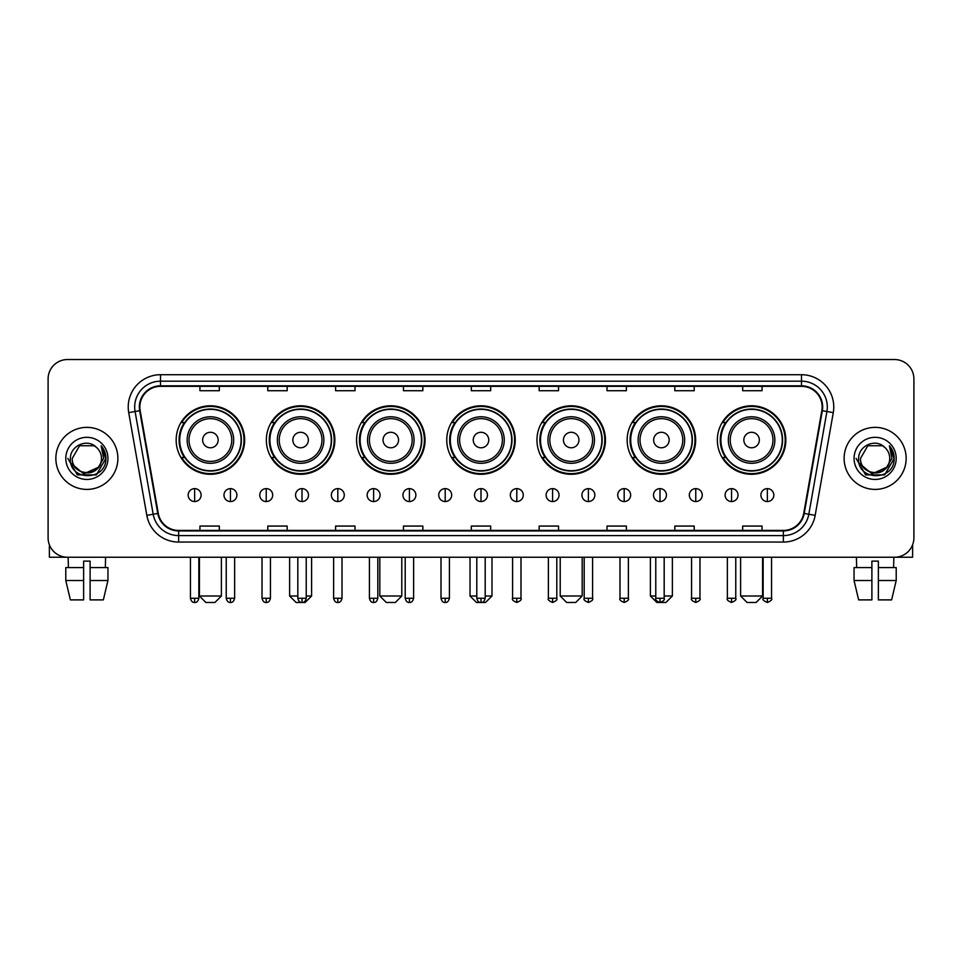 <?xml version="1.0" encoding="UTF-8"?>
<svg xmlns="http://www.w3.org/2000/svg" width="962" height="962" viewBox="0 0 962 962"><rect width="100%" height="100%" fill="white"/><g stroke="black" fill="none" stroke-linecap="round" stroke-linejoin="round"><path stroke-width="1.44" d="M717.351 440.031A34.247 34.247 0 0 0 751.599 474.278A34.247 34.247 0 0 0 785.834 440.031A34.247 34.247 0 0 0 751.599 405.796A34.247 34.247 0 0 0 717.351 440.031M627.152 440.031A34.247 34.247 0 0 0 661.399 474.278A34.247 34.247 0 0 0 695.646 440.031A34.247 34.247 0 0 0 661.399 405.796A34.247 34.247 0 0 0 627.152 440.031M536.952 440.031A34.247 34.247 0 0 0 571.2 474.278A34.247 34.247 0 0 0 605.447 440.031A34.247 34.247 0 0 0 571.2 405.796A34.247 34.247 0 0 0 536.952 440.031M446.753 440.031A34.247 34.247 0 0 0 481 474.278A34.247 34.247 0 0 0 515.247 440.031A34.247 34.247 0 0 0 481 405.796A34.247 34.247 0 0 0 446.753 440.031M356.553 440.031A34.247 34.247 0 0 0 390.8 474.278A34.247 34.247 0 0 0 425.048 440.031A34.247 34.247 0 0 0 390.8 405.796A34.247 34.247 0 0 0 356.553 440.031M266.354 440.031A34.247 34.247 0 0 0 300.601 474.278A34.247 34.247 0 0 0 334.848 440.031A34.247 34.247 0 0 0 300.601 405.796A34.247 34.247 0 0 0 266.354 440.031M176.166 440.031A34.247 34.247 0 0 0 210.401 474.278A34.247 34.247 0 0 0 244.649 440.031A34.247 34.247 0 0 0 210.401 405.796A34.247 34.247 0 0 0 176.166 440.031M184.379 457.479A31.337 31.337 0 0 1 184.379 422.595M274.567 457.479A31.337 31.337 0 0 1 274.567 422.595M364.766 457.479A31.337 31.337 0 0 1 364.766 422.595M454.966 457.479A31.337 31.337 0 0 1 454.966 422.595M545.165 457.479A31.337 31.337 0 0 1 545.165 422.595M635.365 457.479A31.337 31.337 0 0 1 635.365 422.595M725.564 457.479A31.337 31.337 0 0 1 725.564 422.595M48.1 378.908L48.1 537.854A19.384 19.384 0 0 0 67.484 557.238L894.516 557.238A19.384 19.384 0 0 0 913.9 537.854L913.9 378.908A19.384 19.384 0 0 0 894.516 359.535L67.484 359.535A19.384 19.384 0 0 0 48.1 378.908L48.1 537.854M55.856 458.381A31.012 31.012 0 0 0 86.869 489.405A31.012 31.012 0 0 0 117.881 458.381A31.012 31.012 0 0 0 86.869 427.368A31.012 31.012 0 0 0 55.856 458.381A31.012 31.012 0 0 0 86.869 489.405A31.012 31.012 0 0 0 117.881 458.381A31.012 31.012 0 0 0 86.869 427.368A31.012 31.012 0 0 0 55.856 458.381M844.119 458.381A31.012 31.012 0 0 0 875.131 489.405A31.012 31.012 0 0 0 906.144 458.381A31.012 31.012 0 0 0 875.131 427.368A31.012 31.012 0 0 0 844.119 458.381A31.012 31.012 0 0 0 875.131 489.405A31.012 31.012 0 0 0 906.144 458.381A31.012 31.012 0 0 0 875.131 427.368A31.012 31.012 0 0 0 844.119 458.381M139.851 407.022A20.671 20.671 0 0 1 160.522 386.339L801.478 386.339A20.671 20.671 0 0 1 821.837 410.606L803.727 513.347A20.671 20.671 0 0 1 783.357 530.423L178.643 530.423A20.671 20.671 0 0 1 158.273 513.347L140.163 410.606A20.671 20.671 0 0 1 139.851 407.022M139.334 407.022A21.188 21.188 0 0 0 139.658 410.702L157.768 513.431A21.188 21.188 0 0 0 178.643 530.94L783.357 530.94A21.188 21.188 0 0 0 804.232 513.431L822.342 410.702A21.188 21.188 0 0 0 801.478 385.822L160.522 385.822A21.188 21.188 0 0 0 139.334 407.022M128.716 412.626A32.311 32.311 0 0 1 160.522 374.711L801.478 374.711A32.311 32.311 0 0 1 833.284 412.626L815.175 515.367A32.311 32.311 0 0 1 783.357 542.063L178.643 542.063A32.311 32.311 0 0 1 146.825 515.367L128.716 412.626L135.077 411.508A25.842 25.842 0 0 1 160.522 381.18L801.478 381.18A25.842 25.842 0 0 1 826.923 411.508L808.814 514.237A25.842 25.842 0 0 1 783.357 535.593L178.643 535.593A25.842 25.842 0 0 1 153.186 514.237L135.077 411.508A25.842 25.842 0 0 1 134.68 407.022M894.516 359.535L67.484 359.535M67.484 557.238L894.516 557.238M913.9 537.854L913.9 378.908M804.232 513.431L808.814 514.237L826.923 411.508L833.284 412.626M471.308 386.339L471.308 390.716L490.692 390.716L490.692 386.339M403.463 386.339L403.463 390.716L422.847 390.716L422.847 386.339M335.618 386.339L335.618 390.716L355.002 390.716L355.002 386.339M267.785 386.339L267.785 390.716L287.169 390.716L287.169 386.339M199.94 386.339L199.94 390.716L219.324 390.716L219.324 386.339M539.153 386.339L539.153 390.716L558.537 390.716L558.537 386.339M606.998 386.339L606.998 390.716L626.382 390.716L626.382 386.339M674.831 386.339L674.831 390.716L694.215 390.716L694.215 386.339M742.676 386.339L742.676 390.716L762.06 390.716L762.06 386.339M490.692 530.423L490.692 526.058L471.308 526.058L471.308 530.423M422.847 530.423L422.847 526.058L403.463 526.058L403.463 530.423M355.002 530.423L355.002 526.058L335.618 526.058L335.618 530.423M287.169 530.423L287.169 526.058L267.785 526.058L267.785 530.423M219.324 530.423L219.324 526.058L199.94 526.058L199.94 530.423M558.537 530.423L558.537 526.058L539.153 526.058L539.153 530.423M626.382 530.423L626.382 526.058L606.998 526.058L606.998 530.423M694.215 530.423L694.215 526.058L674.831 526.058L674.831 530.423M762.06 530.423L762.06 526.058L742.676 526.058L742.676 530.423M101.467 458.381C102.369 477.224 71.368 477.224 72.27 458.381L79.569 445.743L94.168 445.743L96.428 447.354C87.47 437.963 70.214 445.695 70.382 458.381C68.735 480.928 105.291 481.517 105.88 459.475L105.916 458.381C105.856 453.595 104.269 449.386 101.13 445.767L103.643 458.381L98.052 467.772A14.598 14.598 0 0 0 101.467 458.381C102.369 477.224 71.368 477.224 72.27 458.381L79.569 445.743L94.168 445.743L96.428 447.354A14.598 14.598 0 0 1 101.467 458.381C102.369 477.224 71.368 477.224 72.27 458.381C71.501 471.548 90.308 478.246 98.052 467.772M98.99 466.991L83.754 473.893L70.839 463.119M65.801 458.381A21.068 21.068 0 0 0 86.869 479.449A21.068 21.068 0 0 0 107.936 458.381A21.068 21.068 0 0 0 86.869 437.325A21.068 21.068 0 0 0 65.801 458.381M101.13 445.767L105.904 458.934L105.014 452.621L105.904 458.934L105.014 452.621L105.904 458.934L101.275 445.923L105.904 458.934L101.275 445.923L105.916 458.381L96.392 474.879L77.345 474.879L67.821 458.381M101.275 445.923L105.904 458.946M49.387 544.817L49.387 557.238L124.338 557.238M65.789 567.58L65.789 580.507L70.382 599.891L65.789 580.507L65.789 567.58L83.634 567.58L83.634 561.123L90.103 561.123L90.103 567.58L107.948 567.58L107.948 580.507L103.355 599.891L107.948 580.507L90.103 580.507L90.103 567.58L90.103 599.891L103.355 599.891M105.604 557.238L105.327 567.58M83.634 567.58L83.634 599.891L70.382 599.891M65.789 580.507L83.634 580.507M68.134 557.238L68.41 567.58M214.923 602.465L205.88 602.465L199.423 596.007L221.392 596.007L214.923 602.465M218.158 440.031A7.756 7.756 0 0 0 210.401 432.287A7.756 7.756 0 0 0 202.657 440.031A7.756 7.756 0 0 0 210.401 447.787A7.756 7.756 0 0 0 218.158 440.031M233.67 440.031A23.256 23.256 0 0 0 210.401 416.774A23.256 23.256 0 0 0 187.145 440.031A23.256 23.256 0 0 0 210.401 463.299A23.256 23.256 0 0 0 233.67 440.031A23.256 23.256 0 0 1 210.401 463.299A23.256 23.256 0 0 1 187.145 440.031M241.101 440.031A30.688 30.688 0 0 0 210.401 409.343A30.688 30.688 0 0 0 179.714 440.031A30.688 30.688 0 0 0 210.401 470.731A30.688 30.688 0 0 0 241.101 440.031M243.999 440.031A33.598 33.598 0 0 1 181.686 457.479L184.8 457.479A30.976 30.976 0 0 0 230.904 463.263A30.976 30.976 0 0 0 230.904 416.811A30.976 30.976 0 0 0 184.8 422.595L181.686 422.595A33.598 33.598 0 0 1 243.999 440.031M306.229 596.007L311.592 596.007L305.122 602.465L296.08 602.465L289.622 596.007L297.823 596.007M308.357 440.031A7.756 7.756 0 0 0 300.601 432.287A7.756 7.756 0 0 0 292.845 440.031A7.756 7.756 0 0 0 300.601 447.787A7.756 7.756 0 0 0 308.357 440.031M323.869 440.031A23.256 23.256 0 0 0 300.601 416.774A23.256 23.256 0 0 0 277.345 440.031A23.256 23.256 0 0 0 300.601 463.299A23.256 23.256 0 0 0 323.869 440.031A23.256 23.256 0 0 1 300.601 463.299A23.256 23.256 0 0 1 277.345 440.031M331.289 440.031A30.688 30.688 0 0 0 300.601 409.343A30.688 30.688 0 0 0 269.913 440.031A30.688 30.688 0 0 0 300.601 470.731A30.688 30.688 0 0 0 331.289 440.031M334.199 440.031A33.598 33.598 0 0 1 271.885 457.479L275 457.479A30.976 30.976 0 0 0 321.104 463.263A30.976 30.976 0 0 0 321.104 416.811A30.976 30.976 0 0 0 275 422.595L271.885 422.595A33.598 33.598 0 0 1 334.199 440.031M395.322 602.465L386.279 602.465L379.822 596.007L401.791 596.007L395.322 602.465M398.557 440.031A7.756 7.756 0 0 0 390.8 432.287A7.756 7.756 0 0 0 383.044 440.031A7.756 7.756 0 0 0 390.8 447.787A7.756 7.756 0 0 0 398.557 440.031M414.057 440.031A23.256 23.256 0 0 0 390.8 416.774A23.256 23.256 0 0 0 367.544 440.031A23.256 23.256 0 0 0 390.8 463.299A23.256 23.256 0 0 0 414.057 440.031A23.256 23.256 0 0 1 390.8 463.299A23.256 23.256 0 0 1 367.544 440.031M421.488 440.031A30.688 30.688 0 0 0 390.8 409.343A30.688 30.688 0 0 0 360.113 440.031A30.688 30.688 0 0 0 390.8 470.731A30.688 30.688 0 0 0 421.488 440.031M424.398 440.031A33.598 33.598 0 0 1 362.085 457.479L365.199 457.479A30.976 30.976 0 0 0 411.303 463.263A30.976 30.976 0 0 0 411.303 416.811A30.976 30.976 0 0 0 365.199 422.595L362.085 422.595A33.598 33.598 0 0 1 424.398 440.031M485.197 596.007L491.979 596.007L485.521 602.465L476.479 602.465L470.021 596.007L476.803 596.007M488.756 440.031A7.756 7.756 0 0 0 481 432.287A7.756 7.756 0 0 0 473.244 440.031A7.756 7.756 0 0 0 481 447.787A7.756 7.756 0 0 0 488.756 440.031M504.256 440.031A23.256 23.256 0 0 0 481 416.774A23.256 23.256 0 0 0 457.744 440.031A23.256 23.256 0 0 0 481 463.299A23.256 23.256 0 0 0 504.256 440.031A23.256 23.256 0 0 1 481 463.299A23.256 23.256 0 0 1 457.744 440.031M511.688 440.031A30.688 30.688 0 0 0 481 409.343A30.688 30.688 0 0 0 450.312 440.031A30.688 30.688 0 0 0 481 470.731A30.688 30.688 0 0 0 511.688 440.031M514.598 440.031A33.598 33.598 0 0 1 452.284 457.479L455.399 457.479A30.976 30.976 0 0 0 501.503 463.263A30.976 30.976 0 0 0 501.503 416.811A30.976 30.976 0 0 0 455.399 422.595L452.284 422.595A33.598 33.598 0 0 1 514.598 440.031M575.721 602.465L566.678 602.465L560.209 596.007L582.178 596.007L575.721 602.465M578.956 440.031A7.756 7.756 0 0 0 571.2 432.287A7.756 7.756 0 0 0 563.443 440.031A7.756 7.756 0 0 0 571.2 447.787A7.756 7.756 0 0 0 578.956 440.031M594.456 440.031A23.256 23.256 0 0 0 571.2 416.774A23.256 23.256 0 0 0 547.943 440.031A23.256 23.256 0 0 0 571.2 463.299A23.256 23.256 0 0 0 594.456 440.031A23.256 23.256 0 0 1 571.2 463.299A23.256 23.256 0 0 1 547.943 440.031M601.887 440.031A30.688 30.688 0 0 0 571.2 409.343A30.688 30.688 0 0 0 540.512 440.031A30.688 30.688 0 0 0 571.2 470.731A30.688 30.688 0 0 0 601.887 440.031M604.797 440.031A33.598 33.598 0 0 1 542.484 457.479L545.598 457.479A30.976 30.976 0 0 0 591.69 463.263A30.976 30.976 0 0 0 591.69 416.811A30.976 30.976 0 0 0 545.598 422.595L542.484 422.595A33.598 33.598 0 0 1 604.797 440.031M664.177 596.007L672.378 596.007L665.92 602.465L656.878 602.465L650.408 596.007L655.771 596.007M669.155 440.031A7.756 7.756 0 0 0 661.399 432.287A7.756 7.756 0 0 0 653.643 440.031A7.756 7.756 0 0 0 661.399 447.787A7.756 7.756 0 0 0 669.155 440.031M684.655 440.031A23.256 23.256 0 0 0 661.399 416.774A23.256 23.256 0 0 0 638.131 440.031A23.256 23.256 0 0 0 661.399 463.299A23.256 23.256 0 0 0 684.655 440.031A23.256 23.256 0 0 1 661.399 463.299A23.256 23.256 0 0 1 638.131 440.031M692.087 440.031A30.688 30.688 0 0 0 661.399 409.343A30.688 30.688 0 0 0 630.711 440.031A30.688 30.688 0 0 0 661.399 470.731A30.688 30.688 0 0 0 692.087 440.031M694.997 440.031A33.598 33.598 0 0 1 632.683 457.479L635.798 457.479A30.976 30.976 0 0 0 681.89 463.263A30.976 30.976 0 0 0 681.89 416.811A30.976 30.976 0 0 0 635.798 422.595L632.683 422.595A33.598 33.598 0 0 1 694.997 440.031M756.12 602.465L747.077 602.465L740.608 596.007L762.577 596.007L756.12 602.465M759.343 440.031A7.756 7.756 0 0 0 751.599 432.287A7.756 7.756 0 0 0 743.842 440.031A7.756 7.756 0 0 0 751.599 447.787A7.756 7.756 0 0 0 759.343 440.031M774.855 440.031A23.256 23.256 0 0 0 751.599 416.774A23.256 23.256 0 0 0 728.33 440.031A23.256 23.256 0 0 0 751.599 463.299A23.256 23.256 0 0 0 774.855 440.031A23.256 23.256 0 0 1 751.599 463.299A23.256 23.256 0 0 1 728.33 440.031M782.286 440.031A30.688 30.688 0 0 0 751.599 409.343A30.688 30.688 0 0 0 720.899 440.031A30.688 30.688 0 0 0 751.599 470.731A30.688 30.688 0 0 0 782.286 440.031M785.196 440.031A33.598 33.598 0 0 1 722.883 457.479L725.997 457.479A30.976 30.976 0 0 0 772.089 463.263A30.976 30.976 0 0 0 772.089 416.811A30.976 30.976 0 0 0 725.997 422.595L722.883 422.595A33.598 33.598 0 0 1 785.196 440.031M194.637 488.624A6.457 6.457 0 0 0 188.179 495.081A6.457 6.457 0 0 0 194.637 501.551A6.457 6.457 0 0 0 201.106 495.081A6.457 6.457 0 0 0 194.637 488.624L194.637 501.551A6.457 6.457 0 0 0 201.106 495.081A6.457 6.457 0 0 0 194.637 488.624M230.435 488.624A6.457 6.457 0 0 0 223.978 495.081A6.457 6.457 0 0 0 230.435 501.551A6.457 6.457 0 0 0 236.892 495.081A6.457 6.457 0 0 0 230.435 488.624L230.435 501.551A6.457 6.457 0 0 0 236.892 495.081A6.457 6.457 0 0 0 230.435 488.624M266.233 488.624A6.457 6.457 0 0 0 259.764 495.081A6.457 6.457 0 0 0 266.233 501.551A6.457 6.457 0 0 0 272.691 495.081A6.457 6.457 0 0 0 266.233 488.624L266.233 501.551A6.457 6.457 0 0 0 272.691 495.081A6.457 6.457 0 0 0 266.233 488.624M302.02 488.624A6.457 6.457 0 0 0 295.562 495.081A6.457 6.457 0 0 0 302.02 501.551A6.457 6.457 0 0 0 308.489 495.081A6.457 6.457 0 0 0 302.02 488.624L302.02 501.551A6.457 6.457 0 0 0 308.489 495.081A6.457 6.457 0 0 0 302.02 488.624M337.818 488.624A6.457 6.457 0 0 0 331.361 495.081A6.457 6.457 0 0 0 337.818 501.551A6.457 6.457 0 0 0 344.276 495.081A6.457 6.457 0 0 0 337.818 488.624L337.818 501.551A6.457 6.457 0 0 0 344.276 495.081A6.457 6.457 0 0 0 337.818 488.624M373.617 488.624A6.457 6.457 0 0 0 367.159 495.081A6.457 6.457 0 0 0 373.617 501.551A6.457 6.457 0 0 0 380.074 495.081A6.457 6.457 0 0 0 373.617 488.624L373.617 501.551A6.457 6.457 0 0 0 380.074 495.081A6.457 6.457 0 0 0 373.617 488.624M409.415 488.624A6.457 6.457 0 0 0 402.946 495.081A6.457 6.457 0 0 0 409.415 501.551A6.457 6.457 0 0 0 415.873 495.081A6.457 6.457 0 0 0 409.415 488.624L409.415 501.551A6.457 6.457 0 0 0 415.873 495.081A6.457 6.457 0 0 0 409.415 488.624M445.202 488.624A6.457 6.457 0 0 0 438.744 495.081A6.457 6.457 0 0 0 445.202 501.551A6.457 6.457 0 0 0 451.671 495.081A6.457 6.457 0 0 0 445.202 488.624L445.202 501.551A6.457 6.457 0 0 0 451.671 495.081A6.457 6.457 0 0 0 445.202 488.624M481 488.624A6.457 6.457 0 0 0 474.543 495.081A6.457 6.457 0 0 0 481 501.551A6.457 6.457 0 0 0 487.457 495.081A6.457 6.457 0 0 0 481 488.624L481 501.551A6.457 6.457 0 0 0 487.457 495.081A6.457 6.457 0 0 0 481 488.624M516.798 488.624A6.457 6.457 0 0 0 510.329 495.081A6.457 6.457 0 0 0 516.798 501.551A6.457 6.457 0 0 0 523.256 495.081A6.457 6.457 0 0 0 516.798 488.624L516.798 501.551A6.457 6.457 0 0 0 523.256 495.081A6.457 6.457 0 0 0 516.798 488.624M552.585 488.624A6.457 6.457 0 0 0 546.127 495.081A6.457 6.457 0 0 0 552.585 501.551A6.457 6.457 0 0 0 559.054 495.081A6.457 6.457 0 0 0 552.585 488.624L552.585 501.551A6.457 6.457 0 0 0 559.054 495.081A6.457 6.457 0 0 0 552.585 488.624M588.383 488.624A6.457 6.457 0 0 0 581.926 495.081A6.457 6.457 0 0 0 588.383 501.551A6.457 6.457 0 0 0 594.841 495.081A6.457 6.457 0 0 0 588.383 488.624L588.383 501.551A6.457 6.457 0 0 0 594.841 495.081A6.457 6.457 0 0 0 588.383 488.624M624.182 488.624A6.457 6.457 0 0 0 617.724 495.081A6.457 6.457 0 0 0 624.182 501.551A6.457 6.457 0 0 0 630.639 495.081A6.457 6.457 0 0 0 624.182 488.624L624.182 501.551A6.457 6.457 0 0 0 630.639 495.081A6.457 6.457 0 0 0 624.182 488.624M659.98 488.624A6.457 6.457 0 0 0 653.511 495.081A6.457 6.457 0 0 0 659.98 501.551A6.457 6.457 0 0 0 666.438 495.081A6.457 6.457 0 0 0 659.98 488.624L659.98 501.551A6.457 6.457 0 0 0 666.438 495.081A6.457 6.457 0 0 0 659.98 488.624M695.766 488.624A6.457 6.457 0 0 0 689.309 495.081A6.457 6.457 0 0 0 695.766 501.551A6.457 6.457 0 0 0 702.236 495.081A6.457 6.457 0 0 0 695.766 488.624L695.766 501.551A6.457 6.457 0 0 0 702.236 495.081A6.457 6.457 0 0 0 695.766 488.624M731.565 488.624A6.457 6.457 0 0 0 725.107 495.081A6.457 6.457 0 0 0 731.565 501.551A6.457 6.457 0 0 0 738.022 495.081A6.457 6.457 0 0 0 731.565 488.624L731.565 501.551A6.457 6.457 0 0 0 738.022 495.081A6.457 6.457 0 0 0 731.565 488.624M767.363 488.624A6.457 6.457 0 0 0 760.894 495.081A6.457 6.457 0 0 0 767.363 501.551A6.457 6.457 0 0 0 773.821 495.081A6.457 6.457 0 0 0 767.363 488.624L767.363 501.551A6.457 6.457 0 0 0 773.821 495.081A6.457 6.457 0 0 0 767.363 488.624M912.613 544.817L912.613 557.238L837.661 557.238M854.052 567.58L854.052 580.507L858.645 599.891L854.052 580.507L854.052 567.58L871.897 567.58L871.897 561.123L878.366 561.123L878.366 567.58L896.211 567.58L896.211 580.507L891.618 599.891L896.211 580.507L878.366 580.507L878.366 567.58M893.866 557.238L893.59 567.58M871.897 567.58L871.897 599.891L858.645 599.891M854.052 580.507L871.897 580.507M891.618 599.891L878.366 599.891L878.366 580.507M856.396 557.238L856.673 567.58M889.73 458.381C890.632 477.224 859.631 477.224 860.533 458.381L867.832 445.743L882.431 445.743L884.703 447.354C875.733 437.963 858.489 445.695 858.645 458.381C857.01 480.928 893.554 481.517 894.143 459.475L894.179 458.381C894.119 453.595 892.532 449.386 889.393 445.767L891.918 458.381L886.327 467.772A14.598 14.598 0 0 0 889.73 458.381C890.632 477.224 859.631 477.224 860.533 458.381C859.631 477.224 890.632 477.224 889.73 458.381A14.598 14.598 0 0 0 884.703 447.354M886.327 467.772C878.571 478.246 859.775 471.548 860.533 458.381M887.253 466.991L872.017 473.893L859.102 463.119M854.064 458.381A21.068 21.068 0 0 0 875.131 479.449A21.068 21.068 0 0 0 896.199 458.381A21.068 21.068 0 0 0 875.131 437.325A21.068 21.068 0 0 0 854.064 458.381M889.393 445.767L894.167 458.934L893.277 452.621L894.167 458.934L893.277 452.621L894.167 458.934L889.537 445.923L894.167 458.934L889.537 445.923L894.179 458.381L884.655 474.879L865.608 474.879L856.084 458.381M889.537 445.923L894.167 458.946M801.478 374.711L801.478 385.822M135.077 411.508L139.658 410.702M178.643 542.063L178.643 530.94M783.357 530.94L783.357 542.063M146.825 515.367L157.768 513.431M822.342 410.702L826.923 411.508M160.522 374.711L160.522 385.822M808.814 514.237L815.175 515.367M231.77 440.031A21.368 21.368 0 0 0 210.401 418.662A21.368 21.368 0 0 0 189.033 440.031A21.368 21.368 0 0 0 210.401 461.399A21.368 21.368 0 0 0 231.77 440.031M321.969 440.031A21.368 21.368 0 0 0 300.601 418.662A21.368 21.368 0 0 0 279.233 440.031A21.368 21.368 0 0 0 300.601 461.399A21.368 21.368 0 0 0 321.969 440.031M412.169 440.031A21.368 21.368 0 0 0 390.8 418.662A21.368 21.368 0 0 0 369.432 440.031A21.368 21.368 0 0 0 390.8 461.399A21.368 21.368 0 0 0 412.169 440.031M502.368 440.031A21.368 21.368 0 0 0 481 418.662A21.368 21.368 0 0 0 459.632 440.031A21.368 21.368 0 0 0 481 461.399A21.368 21.368 0 0 0 502.368 440.031M592.568 440.031A21.368 21.368 0 0 0 571.2 418.662A21.368 21.368 0 0 0 549.831 440.031A21.368 21.368 0 0 0 571.2 461.399A21.368 21.368 0 0 0 592.568 440.031M682.767 440.031A21.368 21.368 0 0 0 661.399 418.662A21.368 21.368 0 0 0 640.031 440.031A21.368 21.368 0 0 0 661.399 461.399A21.368 21.368 0 0 0 682.767 440.031M772.967 440.031A21.368 21.368 0 0 0 751.599 418.662A21.368 21.368 0 0 0 730.23 440.031A21.368 21.368 0 0 0 751.599 461.399A21.368 21.368 0 0 0 772.967 440.031M194.637 598.268L190.44 598.268C191.173 601.262 192.568 602.669 194.637 602.465L194.637 598.268L198.845 598.268L198.845 557.238M230.435 598.268L226.238 598.268C226.972 601.262 228.367 602.669 230.435 602.465L230.435 598.268L234.632 598.268L234.632 557.238M266.233 598.268L262.025 598.268C262.758 601.262 264.165 602.669 266.233 602.465L266.233 598.268L270.43 598.268L270.43 557.238M302.02 598.268L297.823 598.268C298.557 601.262 299.964 602.669 302.02 602.465L302.02 598.268L306.229 598.268L306.229 557.238M337.818 598.268L333.622 598.268C334.355 601.262 335.75 602.669 337.818 602.465L337.818 598.268L342.015 598.268L342.015 557.238M373.617 598.268L369.42 598.268C370.154 601.262 371.548 602.669 373.617 602.465L373.617 598.268L377.813 598.268L377.813 557.238M409.415 598.268L405.206 598.268C405.94 601.262 407.347 602.669 409.415 602.465L409.415 598.268L413.612 598.268L413.612 557.238M445.202 598.268L441.005 598.268C441.738 601.262 443.133 602.669 445.202 602.465L445.202 598.268L449.41 598.268L449.41 557.238M481 598.268L476.803 598.268C477.537 601.262 478.932 602.669 481 602.465L481 598.268L485.197 598.268L485.197 557.238M516.798 598.268L512.59 598.268C511.748 599.615 513.143 601.01 516.798 602.465L516.798 598.268L520.995 598.268L520.995 557.238M552.585 598.268L548.388 598.268C547.534 599.615 548.941 601.01 552.585 602.465L552.585 598.268L556.794 598.268L556.794 557.238M588.383 598.268L584.187 598.268C583.333 599.615 584.728 601.01 588.383 602.465L588.383 598.268L592.58 598.268L592.58 557.238M624.182 598.268L619.985 598.268C619.131 599.615 620.526 601.01 624.182 602.465L624.182 598.268L628.378 598.268L628.378 557.238M659.98 598.268L655.771 598.268C654.918 599.615 656.324 601.01 659.98 602.465L659.98 598.268L664.177 598.268L664.177 557.238M695.766 598.268L691.57 598.268C690.716 599.615 692.123 601.01 695.766 602.465L695.766 598.268L699.975 598.268L699.975 557.238M731.565 598.268L727.368 598.268C726.514 599.615 727.909 601.01 731.565 602.465L731.565 598.268L735.762 598.268L735.762 557.238M767.363 598.268L763.155 598.268C762.313 599.615 763.708 601.01 767.363 602.465L767.363 598.268L771.56 598.268L771.56 557.238M221.392 557.238L221.392 596.007M199.423 557.238L199.423 596.007M311.592 557.238L311.592 596.007M289.622 557.238L289.622 596.007M401.791 557.238L401.791 596.007M379.822 557.238L379.822 596.007M491.979 557.238L491.979 596.007M470.021 557.238L470.021 596.007M582.178 557.238L582.178 596.007M560.209 557.238L560.209 596.007M672.378 557.238L672.378 596.007M650.408 557.238L650.408 596.007M762.577 557.238L762.577 596.007M740.608 557.238L740.608 596.007M190.44 598.268L190.44 557.238M198.845 598.268C198.112 601.262 196.705 602.669 194.637 602.465M226.238 598.268L226.238 557.238M234.632 598.268C233.898 601.262 232.503 602.669 230.435 602.465M262.025 598.268L262.025 557.238M270.43 598.268C269.697 601.262 268.302 602.669 266.233 602.465M297.823 598.268L297.823 557.238M306.229 598.268C305.495 601.262 304.088 602.669 302.02 602.465M333.622 598.268L333.622 557.238M342.015 598.268C341.282 601.262 339.887 602.669 337.818 602.465M369.42 598.268L369.42 557.238M377.813 598.268C377.08 601.262 375.685 602.669 373.617 602.465M405.206 598.268L405.206 557.238M413.612 598.268C412.878 601.262 411.471 602.669 409.415 602.465M441.005 598.268L441.005 557.238M449.41 598.268C448.677 601.262 447.27 602.669 445.202 602.465M476.803 598.268L476.803 557.238M485.197 598.268C484.463 601.262 483.068 602.669 481 602.465M512.59 598.268L512.59 557.238M520.995 598.268C521.849 599.615 520.442 601.01 516.798 602.465M548.388 598.268L548.388 557.238M556.794 598.268C557.647 599.615 556.24 601.01 552.585 602.465M584.187 598.268L584.187 557.238M592.58 598.268C593.434 599.615 592.039 601.01 588.383 602.465M619.985 598.268L619.985 557.238M628.378 598.268C629.232 599.615 627.837 601.01 624.182 602.465M655.771 598.268L655.771 557.238M664.177 598.268C665.031 599.615 663.624 601.01 659.98 602.465M691.57 598.268L691.57 557.238M699.975 598.268C700.817 599.615 699.422 601.01 695.766 602.465M727.368 598.268L727.368 557.238M735.762 598.268C736.615 599.615 735.221 601.01 731.565 602.465M763.155 598.268L763.155 557.238M771.56 598.268C772.414 599.615 771.007 601.01 767.363 602.465"/></g></svg>
